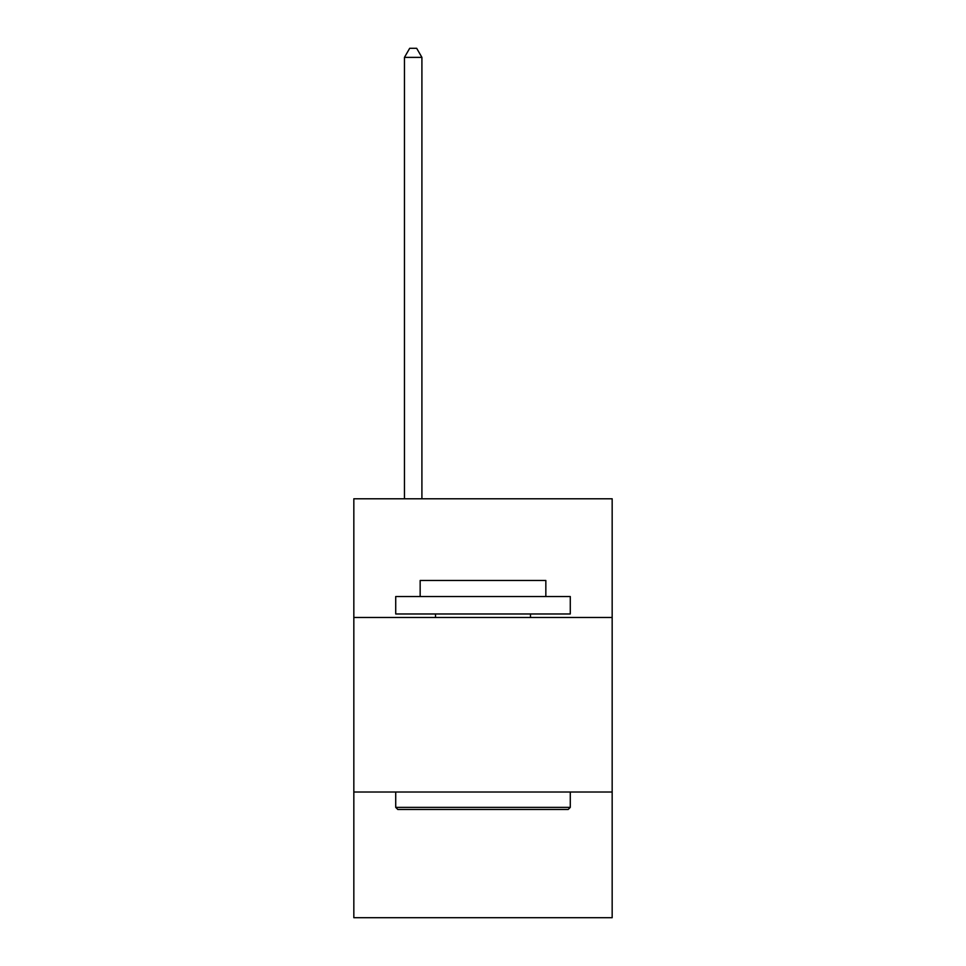 <?xml version="1.0" encoding="UTF-8"?>
<svg xmlns="http://www.w3.org/2000/svg" width="966" height="966" viewBox="0 0 966 966"><rect width="100%" height="100%" fill="white"/><g stroke="black" fill="none" stroke-linecap="round" stroke-linejoin="round"><path stroke-width="1.45" d="M612.166 617.479L612.166 498.782L353.834 498.782L353.834 617.479L612.166 617.479L612.166 917.7L353.834 917.7L353.834 617.479M612.166 792.023L353.834 792.023M397.823 809.484L395.722 807.383L570.278 807.383L568.177 809.484L397.823 809.484M570.278 596.529L570.278 613.978L395.722 613.978L395.722 596.529L570.278 596.529M420.162 596.529L420.162 580.469L545.838 580.469L545.838 596.529M570.278 792.023L570.278 807.383M395.722 792.023L395.722 807.383M530.479 613.978L530.479 617.479M435.521 613.978L435.521 617.479M421.913 498.782L421.913 57.38L404.452 57.38L404.452 498.782M404.452 57.38L409.693 48.3L416.672 48.3L421.913 57.38"/></g></svg>
